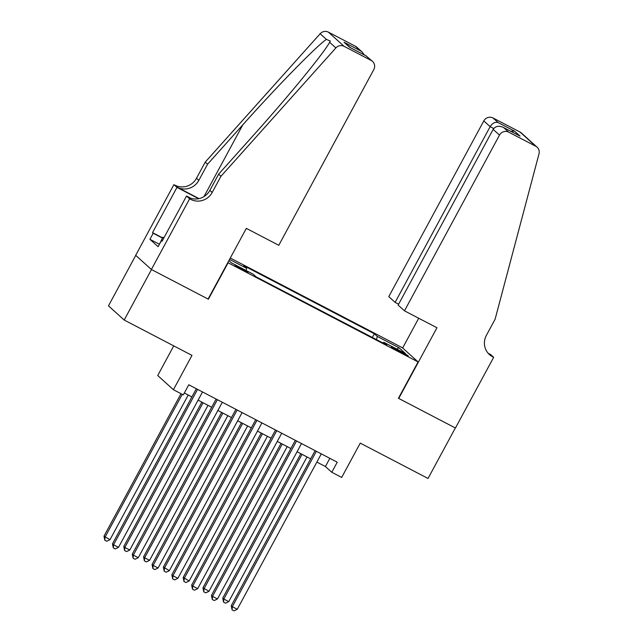 <?xml version="1.0" encoding="UTF-8"?>
<svg xmlns="http://www.w3.org/2000/svg" width="643" height="643" viewBox="0 0 643 643"><rect width="100%" height="100%" fill="white"/><g stroke="black" fill="none" stroke-linecap="round" stroke-linejoin="round"><path stroke-width="0.96" d="M242.829 270.156A7.362 0.442 28.4 0 0 247.949 272.431A7.362 0.442 28.4 0 0 240.112 267.705A7.362 0.442 28.4 0 0 235 265.43A7.362 0.442 28.4 0 0 242.829 270.156M173.747 345.878L157.712 375.536L173.417 389.722L183.319 394.882L188.777 384.779L337.245 462.188L331.78 472.284L341.682 477.444L360.241 443.107L428.045 478.456L455.348 427.965L398.435 398.29L418.095 361.937L227.799 262.625M135.761 255.384L108.474 305.851L124.187 320.037L151.491 269.546L208.396 299.212L228.056 262.858M418.095 361.937L402.381 347.75L230.29 258.028M400.693 351.44L396.337 349.173A7.129 0.434 28.4 0 0 391.386 346.971A7.129 0.434 28.4 0 0 398.973 351.544L403.33 353.819A7.129 0.434 28.4 0 0 408.289 356.021A7.129 0.434 28.4 0 0 400.693 351.44L400.276 352.227M228.9 260.6L231.343 262.81L253.125 274.159L256.091 276.844L386.74 344.961L383.767 342.277L383.059 343.041M229.543 259.41L246.671 268.332L243.697 265.655L374.347 333.765L377.312 336.45L399.094 347.807L405.548 353.626L383.767 342.277M173.417 389.722L191.984 355.386L124.187 320.037M316.862 462.076L325.414 466.537L331.78 472.284M184.34 392.986L191.911 396.932M198.092 400.155L211.7 407.252M217.881 410.475L231.496 417.572M237.677 420.795L251.292 427.892M257.473 431.115L271.089 438.213M277.27 441.436L290.885 448.533M297.066 451.756L310.682 458.853M329.851 458.33L325.414 466.537M376.444 339.592L377.312 336.45M372.345 337.454L374.347 333.765M246.671 268.332L246.068 270.486M396.723 349.028L399.094 347.807M315.118 450.647L231.255 605.746L232.316 606.703L316.348 451.29M237.267 609.283L234.044 610.85L232.059 609.821L232.316 606.703L237.267 609.283L321.299 453.87M232.059 609.821L231.255 605.746M300.82 453.717L222.759 598.078L223.82 599.043L228.771 601.623L307 456.94M302.049 454.36L223.82 599.043L223.571 602.153L222.759 598.078M228.771 601.623L225.548 603.182L223.571 602.153M158.765 245.513L162.848 237.259L164.045 237.613M163.885 237.91L162.848 237.259M404.487 310.826L499.498 135.11L493.149 129.38L398.138 305.095L404.487 310.826L436.951 327.753L398.732 398.443L455.445 428.013L493.663 357.323L490.585 354.542L488.166 353.28M398.628 304.203L395.123 302.379L388.782 296.648L483.785 120.924A6.904 6.687 -47.9 0 1 493.004 117.966L520.026 132.048A6.904 6.687 -47.9 0 1 521.369 132.988L537.082 147.175A6.904 6.687 132.1 0 1 539.011 153.846L495.102 319.233L486.365 335.397A16.099 15.593 132.1 0 0 489.436 354.566A16.099 15.593 132.1 0 0 492.578 356.752L493.663 357.323M493.004 117.966L498.076 122.548L514.504 131.108L520.074 136.131L503.638 127.563L508.717 132.145L535.74 146.234L520.026 132.048M402.639 347.984L418.714 318.245M395.123 302.379L490.135 126.655L483.785 120.924M537.082 147.175A6.904 6.687 132.1 0 0 535.74 146.234M508.717 132.145A6.904 6.687 132.1 0 0 499.498 135.11M488.326 353.457A16.099 15.593 132.1 0 0 490.255 354.655L492.578 356.752M498.076 122.548C495.054 121.76 492.409 123.126 490.135 126.655L493.72 128.528M514.504 131.108L510.767 131.268M520.074 136.131L519.15 135.649M493.149 129.38C495.584 125.996 499.081 125.393 503.638 127.563L519.616 135.882M220.935 176.295L218.612 174.197L253.848 134.837C287.646 97.318 323.437 53.634 329.65 42.325L330.357 41.112L326.363 39.36C315.817 46.762 276.361 87.135 242.789 124.855L207.552 164.214L198.816 180.37A16.099 15.593 -47.9 0 1 177.315 187.282L173.899 184.621L135.681 255.311L151.386 269.489L208.099 299.059L246.325 228.369L278.789 245.296L373.8 69.573A6.904 6.687 132.1 0 0 371.14 60.418L344.118 46.336A6.904 6.687 132.1 0 0 335.863 47.936L220.935 176.295L212.198 192.458A16.099 15.593 -47.9 0 1 190.698 199.37L189.613 198.8L151.386 269.489M207.552 164.214L205.23 162.116L196.493 178.272A16.099 15.593 -47.9 0 1 174.992 185.184M190.698 199.37L188.375 197.272A16.099 15.593 -47.9 0 0 209.875 190.36L218.612 174.197M371.14 60.418L366.06 55.837L349.631 47.277L344.069 42.253L360.498 50.821L355.426 46.24L328.404 32.15L344.118 46.336M326.363 39.36L320.15 33.749L205.23 162.116M189.613 198.8L186.534 196.019L162.068 241.262L161.393 240.651L162.181 241.061M159.134 244.115L149.923 239.309L158.114 246.711L161.393 240.651M149.923 239.309L153.195 233.256L152.52 232.637L176.978 187.394L173.899 184.621M186.534 196.019L190.955 198.325M199.041 198.615L177.315 187.282M198.655 198.695L176.978 187.394M320.15 33.749A6.904 6.687 -47.9 0 1 328.404 32.15M355.426 46.24A6.904 6.687 -47.9 0 1 356.777 47.172L362.162 52.035L364.356 54.936M152.52 232.637L162.526 237.854M162.414 238.063L153.195 233.256M366.06 55.837L372.49 61.358M349.631 47.277L350.186 47.566M344.069 42.253L350.331 47.622M360.498 50.821L362.162 52.035M295.322 440.326L211.459 595.426L212.52 596.382L296.552 440.969M217.471 598.963L214.248 600.53L212.27 599.501L212.52 596.382L217.471 598.963L301.503 443.549M212.27 599.501L211.459 595.426M275.526 430.006L191.662 585.106L192.723 586.062L276.755 430.649M197.674 588.642L194.451 590.21L192.474 589.181L192.723 586.062L197.674 588.642L281.706 433.229M192.474 589.181L191.662 585.106M255.729 419.686L171.866 574.786L172.927 575.742L256.959 420.329M177.878 578.322L174.655 579.89L172.678 578.853L172.927 575.742L177.878 578.322L261.91 422.909M172.678 578.853L171.866 574.786M235.933 409.366L152.069 564.466L153.138 565.422L237.163 410.009M158.082 568.002L154.859 569.569L152.881 568.533L153.138 565.422L158.082 568.002L242.114 412.589M152.881 568.533L152.069 564.466M281.023 443.397L202.963 587.758L208.975 591.295L287.204 446.62M282.261 444.04L204.032 588.715L203.775 591.833L202.963 587.758M208.975 591.295L205.752 592.862L203.775 591.833M261.227 433.077L183.175 577.438L189.179 580.975L267.408 436.3M262.465 433.712L184.236 578.395L183.978 581.513L183.175 577.438M189.179 580.975L185.956 582.542L183.978 581.513M241.438 422.756L163.378 567.118L169.382 570.654L247.619 425.971M242.668 423.391L164.439 568.074L164.182 571.193L163.378 567.118M169.382 570.654L166.167 572.222L164.182 571.193M221.642 412.428L143.582 556.798L144.643 557.754L149.594 560.334L227.823 415.651M222.872 413.071L144.643 557.754L144.386 560.873L143.582 556.798M149.594 560.334L146.371 561.902L144.386 560.873M216.136 399.046L132.281 554.145L133.342 555.102L217.374 399.689M138.285 557.682L135.062 559.249L133.085 558.212L133.342 555.102L138.285 557.682L222.317 402.269M133.085 558.212L132.281 554.145M201.846 402.108L123.786 546.478L124.846 547.434L129.798 550.014L208.027 405.331M203.075 402.751L124.846 547.434L124.597 550.553L123.786 546.478M129.798 550.014L126.575 551.581L124.597 550.553M196.34 388.726L112.485 543.825L113.546 544.782L197.578 389.369M118.497 547.362L115.274 548.929L113.289 547.892L113.546 544.782L118.497 547.362L202.521 391.949M113.289 547.892L112.485 543.825M181.021 393.685L103.989 536.158L110.001 539.694L188.23 395.011M182.258 394.328L105.05 537.114L104.801 540.233L103.989 536.158M110.001 539.694L106.778 541.261L104.801 540.233M395.943 349.913L396.337 349.173M198.816 180.37L196.493 178.272M209.875 190.36L212.198 192.458M335.863 47.936L329.65 42.325M242.789 124.855L204.008 196.573M349.921 47.405L366.349 55.973"/></g></svg>
